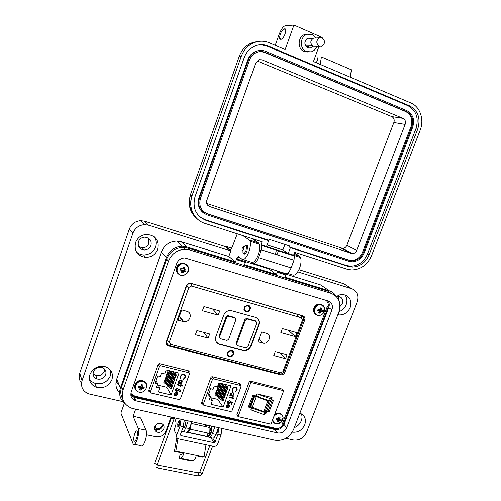 <?xml version="1.0" encoding="UTF-8"?>
<svg xmlns="http://www.w3.org/2000/svg" width="501" height="501" viewBox="0 0 501 501"><rect width="100%" height="100%" fill="white"/><g stroke="black" fill="none" stroke-linecap="round" stroke-linejoin="round"><path stroke-width="0.75" d="M154.471 427.209L156.268 428.718C158.711 429.251 160.508 428.368 161.654 426.069M154.327 428.668L155.83 429.582C158.886 430.253 161.134 429.144 162.568 426.27L162.825 424.322M154.59 426.808C153.907 429.332 154.721 431.11 157.032 432.144C160.113 432.814 162.374 431.699 163.814 428.806C164.51 426.251 163.677 424.46 161.303 423.439C158.253 422.813 156.011 423.94 154.59 426.808M211.046 433.021L211.973 428.787M183.028 427.641L183.184 427.923C183.71 428.368 184.287 427.81 184.919 426.251C185.558 424.241 185.633 422.769 185.145 421.848L184.324 421.911M135.633 409.217L133.122 416.268L140.675 417.922L146.129 430.215C146.937 432.851 146.561 436.578 145.014 441.394C143.48 445.301 142.146 446.723 141.006 445.671L134.406 444.312M124.461 402.979L120.898 413.062L133.21 444.061C134.312 445.113 135.627 443.679 137.155 439.759C138.714 434.924 139.109 431.186 138.345 428.549L146.129 430.215M136.585 438.375C135.633 440.83 134.807 441.725 134.118 441.062C133.466 439.559 133.673 437.148 134.719 433.816C135.683 431.342 136.51 430.447 137.205 431.142C137.838 432.645 137.631 435.056 136.585 438.375M154.12 236.779C156.193 239.879 156.65 243.248 155.473 246.887C153.275 252.122 149.336 254.802 143.662 254.934C140.856 254.79 138.445 253.782 136.429 251.922M157.621 249.241C155.391 254.539 151.402 257.257 145.666 257.395C137.349 255.879 133.986 250.945 135.583 242.578C137.694 237.461 141.507 234.725 147.025 234.38C155.723 235.683 159.255 240.637 157.621 249.241M110.827 370.577L110.395 375.769C107.27 382.269 102.148 384.799 95.021 383.346L91.789 381.649L89.422 379M111.955 379.595C108.798 386.171 103.613 388.732 96.405 387.279C90.581 384.837 88.426 380.56 89.948 374.441C92.961 368.035 97.983 365.411 105.022 366.569C111.216 368.911 113.533 373.258 111.955 379.595M243.699 253.5C244.582 254.777 245.703 253.85 247.062 250.707L247.607 245.872L246.26 245.396M251.915 238.526L258.347 242.91L259.255 244.237C260.025 246.893 259.637 250.462 258.096 254.934C255.717 260.683 253.45 263.088 251.283 262.155L243.079 259.612M242.922 235.627L249.172 239.966L250.049 241.288C250.782 243.943 250.375 247.519 248.828 252.016C246.454 257.796 244.212 260.226 242.108 259.311L238.908 256.8C238.094 256.456 237.23 257.401 236.322 259.643L235.489 261.91L186.716 246.899L182.251 246.223C174.655 246.636 169.357 250.406 166.363 257.533L120.434 387.906C118.568 394.124 120.002 399.222 124.736 403.199M294.438 252.917L299.473 256.117L300.519 257.464C301.458 260.125 301.17 263.645 299.642 268.016C297.237 273.621 294.832 275.919 292.421 274.917L287.411 273.364M344.92 294.82C347.068 297.663 347.481 300.963 346.166 304.708C344.751 308.109 342.371 310.413 339.033 311.622M336.328 296.511L339.64 294.876L343.141 294.494C349.685 296.01 352.04 300.337 350.205 307.476C347.826 312.593 344.062 315.079 338.908 314.929L337.837 314.741M301.395 413.901C302.235 416.074 302.203 418.373 301.301 420.796C299.936 424.065 297.6 426.351 294.287 427.654M299.842 413.256C304.79 415.304 306.437 419.137 304.777 424.76C302.078 430.278 297.901 432.739 292.24 432.144M148.478 238.257L148.891 243.348C147.676 246.254 145.49 247.757 142.347 247.851L138.733 246.586M138.458 241.726C137.568 246.429 139.466 249.191 144.163 250.018C147.344 249.918 149.548 248.402 150.776 245.465C151.684 240.68 149.73 237.912 144.914 237.155C141.802 237.324 139.654 238.845 138.458 241.726M340.022 306.524L342.296 303.531C343.31 299.554 342.001 297.131 338.363 296.266L336.378 296.473M296.855 421.003L297.738 418.704M104.665 369.112L104.34 371.21C102.611 374.829 99.762 376.245 95.797 375.462L93.067 373.658M93.399 371.761C92.547 375.205 93.768 377.61 97.069 378.969C101.077 379.752 103.957 378.318 105.698 374.66C106.569 371.141 105.298 368.717 101.878 367.39C97.927 366.701 95.096 368.16 93.399 371.761M146.486 434.774L155.968 436.784C160.589 437.298 163.902 435.432 165.919 431.192L171.035 417.101M188.213 420.928L185.771 427.804C184.443 431.098 183.216 432.282 182.107 431.355L181.794 430.829M183.266 431.605L185.677 432.131C186.804 433.058 188.032 431.881 189.372 428.587L191.958 421.761M214.873 426.865L212.437 433.641C211.096 436.891 209.819 438.043 208.604 437.104L207.978 435.738M209.85 437.379L212.086 437.861C213.313 438.801 214.597 437.649 215.937 434.411L218.524 427.679M336.202 296.379C334.63 293.63 332.338 291.77 329.332 290.799L285.1 277.185L285.927 274.974L277.247 272.293L276.42 274.517L244.532 264.697L245.365 262.436L236.322 259.643M235.489 261.91L228.819 256.468L181.18 241.72L176.822 241.056C169.413 241.444 164.253 245.108 161.341 252.053L116.72 379.138C115.067 384.436 116.019 389.026 119.589 392.903M276.42 274.517L268.843 268.855L237.656 259.205L239.39 260.589M277.792 271.11L277.247 272.293M326.283 288.726L320.64 284.894L277.56 271.555M277.529 271.63L279.295 272.926M209.03 427.391L209.255 426.783M133.122 416.268L138.345 428.549M228.819 256.468L230.829 250.926L148.553 225.206L144.626 224.655C138.971 225.106 135.063 227.961 132.915 233.222L82.07 380.566C80.504 386.835 82.69 391.262 88.627 393.849L123.046 401.664M230.829 250.926L225.25 246.536L225.381 246.173L230.322 250.049L232.17 247.225L237.286 233.81M237.656 259.205L238.576 256.681M268.843 268.855L269.018 268.386M291.72 254.69L291.883 255.172M285.889 438.3L293.335 439.978C299.272 440.667 303.669 438.112 306.531 432.307L357.132 301.94C358.998 295.546 357.207 291.144 351.771 288.739L297.744 271.849M338.488 296.279L338.895 300.368M237.524 257.382L238.238 257.602M119.495 385.695L116.094 381.58M225.25 246.536L144.639 221.223L140.8 220.684C135.264 221.116 131.45 223.903 129.352 229.045L79.734 373.176C78.582 376.884 79.171 380.19 81.513 383.096M231.769 248.177L225.381 246.173M351.771 288.739L344.005 283.816L298.947 269.67M135.295 399.917L133.924 399.61M238.332 257.357L237.712 257.17M116.119 381.43L119.188 384.956M326.082 300.331C328.287 302.422 328.85 305.078 327.779 308.284L283.629 423.408C281.65 427.459 278.575 429.232 274.404 428.724L135.376 396.936C133.26 396.266 131.776 394.963 130.924 393.022M178.005 422.412L177.78 426.495C178.256 426.902 178.782 426.382 179.364 424.936L179.596 420.859C179.114 420.445 178.588 420.959 178.005 422.412M215.743 434.899L217.133 433.24L217.559 430.052M177.98 438.657L175.864 450.981L183.779 452.616L183.072 455.328L180.942 458.227L193.461 460.776L195.622 457.901L196.323 455.209L204.082 456.818L202.598 457.006L196.235 455.697M180.942 458.227L179.358 458.44L180.016 454.57L181.6 454.338L182.364 452.829L174.473 451.201L176.84 437.467M221.843 428.418L221.066 434.981L217.735 443.917C216.852 445.752 215.436 446.56 213.489 446.347L178.431 438.857C176.828 438.137 176.271 436.897 176.759 435.125L174.129 430.046L175.363 426.652C176.089 424.422 176.22 422.706 175.77 421.504L174.642 418.116M181.03 419.324L180.097 425.994L176.759 435.125M218.762 427.729L217.973 434.304L215.111 441.982L212.837 438.237M184.23 420.038L183.303 426.695L180.441 434.524L180.924 435.594L213.896 442.677L215.111 441.982M210.902 437.605L213.896 442.677M175.864 450.981L174.473 451.201M208.291 436.64L207.502 436.521M206.005 444.756L204.082 456.818M182.364 452.829L183.779 452.616L196.323 455.209M193.461 460.776L191.827 460.976L179.358 458.44M178.901 424.46C179.439 421.585 179.139 421.028 177.993 422.781C177.448 425.65 177.755 426.213 178.901 424.46M179.659 420.959L179.045 421.736M190.048 429.175L208.159 433.146C208.692 433.559 209.243 433.052 209.831 431.637L209.957 427.597L209.399 427.472M210.758 429.338L210.62 428.825M178.168 425.574L178.387 426.539M187.938 431.392C188.777 431.405 189.603 430.372 190.411 428.292L191.332 423.245M190.868 424.51L190.011 428.205L188.088 431.186M208.623 433.29L208.792 433.847L209.474 433.309L209.656 432.062M208.341 435.807C209.268 436.114 210.195 435.125 211.115 432.833C212.004 430.202 212.211 427.979 211.729 426.163M211.341 426.075C211.823 427.892 211.616 430.115 210.727 432.751C209.656 435.338 208.641 436.258 207.677 435.513L207.026 432.895M210.27 430.772L210.764 428.53L210.288 428.624M209.424 427.478L209.343 425.631M209.111 432.945L209.017 433.753M210.764 428.562L210.307 428.887M243.524 249.266C244.025 246.373 243.599 246.047 242.227 248.302C241.72 251.189 242.152 251.515 243.524 249.266M242.966 250.356L242.991 252.886C243.793 254.107 244.826 253.262 246.091 250.35L246.592 245.91C245.953 244.738 245.039 245.29 243.849 247.544M135.665 400.737L277.623 432.945C281.706 433.434 284.718 431.693 286.666 427.722L331.944 309.906C333.19 305.56 331.931 302.579 328.18 300.969L184.825 257.927C180.949 258.084 178.237 259.981 176.696 263.614L131.231 391.895C130.135 396.178 131.613 399.128 135.665 400.737L134.174 397.437L274.974 429.582C279.026 430.071 282.019 428.349 283.942 424.41L328.762 307.583C329.633 305.128 329.414 302.917 328.117 300.944M168.493 261.165L123.027 390.003C120.779 398.834 123.785 404.952 132.057 408.359L274.836 440.222C283.334 441.199 289.603 437.573 293.642 429.332L338.901 311.979C341.513 302.948 338.914 296.73 331.105 293.329L189.841 249.986L185.201 249.285C177.216 249.711 171.649 253.675 168.493 261.165L166.633 259.123L121.643 386.772C120.221 391.056 120.547 395.038 122.607 398.733M130.861 395.302L134.174 397.437M331.105 293.329L327.911 291.144L187.787 248.064L183.191 247.362C175.275 247.782 169.758 251.702 166.633 259.123M316.926 46.38C315.799 49.198 313.908 51.021 311.253 51.853L306.33 51.534C299.197 48.929 299.905 36.141 307.345 34.262L312.505 34.55L316.256 37.963M308.128 52.048L304.132 51.54C297.037 48.954 297.732 36.247 305.128 34.381L308.027 34.087M305.86 34.337L305.491 34.281M311.991 38.765L311.152 38.276L308.278 38.107C303.969 41.126 303.769 44.364 307.677 47.827L310.476 48.002L312.987 46.173M280.259 39.278L281.368 39.235C283.879 37.537 285.376 34.412 285.864 29.872L285.1 28.839L283.973 28.92C281.456 30.699 279.978 33.817 279.533 38.289L280.259 39.278M275.231 45.315L279.182 34.281C281.13 29.296 283.103 26.472 285.094 25.808L293.955 25.05L285.15 49.53L269.325 42.804C264.785 40.925 260.157 40.719 255.435 42.165C248.678 44.526 243.949 49.273 241.238 56.413L192.04 195.797C187.825 207.032 194.081 220.171 204.89 223.371L262.092 241.808L261.015 244.732L266.519 246.492L268.674 240.662L205.967 220.352C195.897 215.912 192.246 208.059 195.014 196.787L244.212 57.64C246.542 51.515 250.613 47.451 256.418 45.453C260.42 44.245 264.34 44.432 268.179 46.011L409.699 105.899C418.185 110.727 420.859 118.48 417.709 129.158L369.049 254.877C365.548 262.662 359.906 266.72 352.115 267.058L348.045 266.369L290.392 247.694L288.244 253.456L293.599 255.172L294.669 252.304L346.974 269.156L351.652 269.951C360.789 269.588 367.415 264.835 371.529 255.704L420.176 130.179C424.485 119.645 420.139 106.669 410.833 102.956L313.444 61.56L318.999 46.349M322.08 37.919L322.237 37.481L293.955 25.05M261.015 244.732L261.729 245.509L261.265 249.799L258.384 257.614C256.474 262.223 254.646 264.146 252.899 263.394L251.37 262.217M288.244 253.456L282.883 249.98L267.108 244.908M253.713 263.645L285.395 273.465C287.298 274.26 289.215 272.4 291.137 267.885L294.012 260.213L294.388 255.973L293.599 255.172M205.967 220.352L204.965 219.613L267.44 239.86L267.797 238.889L289.434 245.916L289.077 246.874L290.392 247.694M282.883 249.98L284.937 244.457M289.077 246.874L346.535 265.499L348.045 266.369M260.464 44.695L266.87 46.042L407.889 105.673C416.35 110.483 419.018 118.205 415.886 128.838L367.458 254.051C363.976 261.804 358.353 265.849 350.594 266.181L346.535 265.499M204.965 219.613L200.519 217.415M267.44 239.86L268.674 240.662M316.306 62.775L317.778 59.3L317.44 58.899L318.173 56.901L321.417 56.945L351.376 69.808L350.268 77.21M321.417 56.945L320.195 64.429M203.694 213.088C198.728 209.243 197.156 204.145 198.978 197.789L247.92 59.644C249.604 55.242 252.535 52.342 256.719 50.939L260.526 50.407M307.395 38.489L308.109 38.915M309.33 45.898L307.445 47.72M275.418 254.301L276.471 249.805M248.534 59.657C250.218 55.248 253.155 52.342 257.351 50.933C260.163 50.106 262.919 50.25 265.624 51.352L406.912 110.683C412.987 114.109 414.909 119.645 412.667 127.298L364.108 253.08C361.622 258.616 357.614 261.522 352.071 261.791L349.072 261.29L207.264 214.948C200.081 211.754 197.482 206.143 199.467 198.114L248.534 59.657L247.92 59.644M306.105 46.681L306.956 45.942M278.569 250.475L276.965 254.79M306.474 47.05L308.171 45.917M200.45 198.446L249.517 60.064C251.07 55.999 253.782 53.319 257.652 52.029C260.232 51.277 262.762 51.403 265.242 52.417L406.536 111.66C412.135 114.81 413.901 119.908 411.841 126.96L363.275 252.798C360.989 257.896 357.301 260.57 352.209 260.821L349.429 260.363L207.621 213.94C201.007 210.996 198.621 205.83 200.45 198.446M260.576 51.547L264.597 52.417L405.641 111.535C411.227 114.679 412.993 119.77 410.939 126.803L362.492 252.391C360.213 257.476 356.53 260.144 351.445 260.395L348.665 259.938L207.12 213.589L204.358 212.242M206.807 200.406L255.742 62.863L259.011 59.675L261.948 59.838L403.017 118.355C405.24 119.595 405.948 121.611 405.134 124.411L356.656 250.444C355.766 252.448 354.313 253.512 352.309 253.625L209.631 206.537C207.019 205.36 206.08 203.318 206.807 200.406M256.969 60.897L391.769 116.601C393.949 117.81 394.644 119.777 393.861 122.501L346.874 245.315C346.003 247.269 344.588 248.302 342.634 248.408L206.688 203.406M322.181 37.963C325.5 40.976 325.299 43.756 321.586 46.305L319.187 46.155C315.862 43.18 316.043 40.399 319.732 37.819L322.181 37.963M319.713 46.336L313.169 46.255C309.887 43.337 310.063 40.606 313.689 38.07L315.436 37.995M206.13 424.917L205.667 425.493L205.366 424.748M166.363 344.012L167.879 344.719M304.765 319.932C305.316 317.928 304.664 316.551 302.798 315.799L190.349 283.209C188.451 283.184 187.124 284.023 186.353 285.739L166.332 341.738C165.818 343.83 166.614 345.258 168.712 346.016L280.604 374.767C282.545 374.98 283.948 374.191 284.812 372.4L304.765 319.932L303.675 319.031L303.556 319.337L303.28 315.981L303.575 318.949M148.847 390.185L149.473 390.329M201.721 402.553L202.141 402.654M131.462 394.049L134.819 396.091L274.98 428.173M282.113 424.447L327.46 306.136M188.902 372.725L189.253 371.755L188.758 370.878L159.18 363.563L158.178 364.083L148.628 390.799L149.11 391.669L150.225 391.926M240.286 385.213L240.568 384.461L240.111 383.609L212.017 376.664L211.046 377.172L201.502 403.148L201.953 403.994L203.181 404.282M148.722 390.529L149.693 390.755M188.176 371.617L188.47 370.803M201.596 402.892L202.417 403.086M239.403 384.085L239.628 383.49M239.209 383.841L239.365 383.428M210.934 377.491L212.405 379.551L203.318 404.232L203.851 405.328L230.767 411.578L231.969 410.895L241.044 386.597L240.505 385.488L213.633 378.862L212.055 376.671L213.633 378.862M228.331 407.82L227.022 407.92L228.162 404.852L226.446 405.81L226.69 407.244L226.358 407.57L226.007 405.766L228.4 404.451L229.383 405.109L229.514 406.599L228.331 407.82L227.047 407.839M232.332 397.644L232.558 397.042L232.978 397.143L232.752 397.744L234.117 398.07L233.954 398.489L232.596 398.163L232.37 398.771L231.95 398.671L232.176 398.07L229.201 397.356L229.364 396.93L232.332 397.644M232.145 389.102L233.685 387.354L235.558 387.16C236.998 387.68 237.487 388.72 237.017 390.285L235.282 392.108L235.144 391.669L236.553 390.141C236.935 388.857 236.541 388.006 235.37 387.574C234.086 387.405 233.172 387.956 232.621 389.214L232.771 391.093L232.351 391.394L232.145 389.102M210.984 404.307L212.411 400.443L209.286 399.704L210.495 396.423L207.996 395.834L210.62 388.695L213.119 389.302L214.334 386.008L217.465 386.766L218.899 382.877L231.036 385.851L223.127 407.144L210.984 404.307M212.405 379.551L213.614 378.862M232.934 392.327L234.005 394.556L232.796 395.784L233.422 395.934L233.266 396.354L229.878 395.546L230.034 395.12L230.623 395.258L230.498 393.698L232.934 392.327M228.65 403.33L230.097 402.441L230.241 401.345L232.376 402.378L231.662 404.301L231.186 404.188L231.781 402.591L230.66 402.053L230.541 402.629L228.475 403.75L227.448 401.721L229.295 400.6L227.917 401.858L228.65 403.33M239.221 383.816L238.802 383.29M226.446 405.81L228.162 404.852M229.514 406.599L228.262 407.72M229.326 405.033L229.445 406.499M226.358 407.57L226.095 407.257M226.615 407.144L226.289 407.47M226.377 405.71L226.527 407.025M232.176 398.07L229.233 397.28M232.37 398.771L231.982 398.596M232.596 398.163L232.295 398.671M233.954 398.489L232.52 398.07M234.017 398.044L233.886 398.395M232.752 397.744L232.877 397.118M232.289 391.294L232.696 390.993L232.621 389.214M235.37 387.574L235.295 387.48C234.011 387.311 233.097 387.862 232.552 389.12M236.315 388.143L235.295 387.48M237.017 390.285L235.251 391.995M236.722 387.862L236.948 390.191M210.22 397.18L212.411 400.443M210.552 397.681L217.785 399.391L223.127 407.144M223.402 400.218L223.033 401.207L215.079 394.7L215.443 393.723L216.131 393.886L222.738 399.266L223.402 400.218L215.443 393.723M224.736 396.617L224.373 397.612L216.388 391.149L216.751 390.173L217.447 390.342L224.066 395.677L224.736 396.617L216.751 390.173M224.216 384.179L227.404 386.691L228.087 387.605L227.717 388.601L221.173 383.434M226.746 391.212L226.377 392.208L218.361 385.82L218.724 384.837L219.413 385.006L226.07 390.292L226.746 391.212L218.724 384.837M217.785 399.391L218.486 397.487M218.962 396.197L219.15 395.702M219.626 394.412L219.807 393.918M220.283 392.627L220.471 392.133M220.947 390.843L221.129 390.342M221.605 389.058L221.793 388.557M222.269 387.273L222.457 386.766M222.932 385.482L223.12 384.975M226.076 393.016L225.707 394.011L217.703 387.599L218.067 386.615L218.755 386.785L225.4 392.089L226.076 393.016L218.067 386.615M227.416 389.409L227.047 390.404L219.018 384.035L219.382 383.052L220.077 383.227L226.734 388.488L227.416 389.409L219.382 383.052M225.406 394.819L225.037 395.809L217.046 389.377L217.409 388.394L218.104 388.563L224.736 393.886L225.406 394.819L217.409 388.394M224.072 398.414L223.703 399.41L215.737 392.928L216.094 391.951L216.789 392.114L223.402 397.475L224.072 398.414L216.094 391.951M210.495 396.423L208.735 393.817M232.796 395.784L233.929 394.462L233.767 392.834M233.266 396.354L229.903 395.471M233.328 395.909L233.197 396.26M227.917 401.858L227.999 402.885M229.139 401.019L227.849 401.758M229.189 400.587L229.063 400.919M228.475 403.75L227.523 403.105M230.541 402.629L228.406 403.649M230.66 402.053L230.473 402.528M231.781 402.591L230.585 401.952M231.662 404.301L231.218 404.113M232.289 402.334L231.587 404.201M228.963 405.328L228.494 404.896L227.592 407.595L228.494 404.896M228.087 387.605L223.521 384.01M230.999 395.038L230.842 393.717L232.702 392.652L233.416 393.153M228.562 404.996L229.101 405.566L229.089 406.524L227.592 407.595M233.585 394.462L231.725 395.527L230.911 393.811L232.771 392.746L233.585 394.462M158.097 364.315L159.331 366.463L150.244 391.851L150.82 392.984L179.158 399.56L180.404 398.865L189.491 373.878L188.908 372.738L160.608 365.761L159.356 363.601M176.54 395.684L175.162 395.777L176.308 392.621L174.523 393.598L174.805 395.076L174.461 395.408L174.066 393.548L176.552 392.208L177.592 392.89L177.755 394.425L176.54 395.684L175.193 395.69M180.554 385.219L180.78 384.599L181.218 384.699L180.993 385.319L182.427 385.664L182.27 386.096L180.836 385.757L180.61 386.377L180.172 386.271L180.398 385.651L177.266 384.9L177.423 384.467L180.554 385.219M180.203 376.414L181.788 374.623L183.748 374.429C185.27 374.973 185.802 376.051 185.332 377.66L183.548 379.526L183.397 379.075L184.844 377.51C185.226 376.188 184.794 375.305 183.56 374.861C182.207 374.679 181.256 375.236 180.704 376.533L180.892 378.468L180.466 378.781L180.203 376.414M158.285 391.964L159.713 387.993L156.418 387.217L157.633 383.841L154.997 383.215L157.627 375.882L160.257 376.514L161.472 373.126L164.766 373.928L166.2 369.926L178.989 373.063L171.073 394.951L158.285 391.964M159.331 366.463L160.589 365.755L159.331 363.601M181.086 379.739L182.251 382.044L181.011 383.303L181.669 383.459L181.512 383.898L177.943 383.04L178.099 382.601L178.719 382.751L178.563 381.142L181.086 379.739M176.79 391.056L178.293 390.141L178.431 389.02L180.686 390.091L179.965 392.07L179.464 391.951L180.066 390.31L178.876 389.747L178.763 390.342L176.59 391.475L175.507 389.39L177.417 388.244L176.001 389.534L176.79 391.056M174.523 393.598L176.308 392.621M177.755 394.425L176.484 395.583M177.648 392.984L177.698 394.325M174.461 395.408L174.104 394.945M174.736 394.988L174.404 395.308M174.467 393.498L174.536 394.694M180.398 385.651L177.298 384.824M180.61 386.377L180.203 386.196M180.836 385.757L180.554 386.277M182.27 386.096L180.773 385.657M182.339 385.645L182.214 386.002M180.993 385.319L181.13 384.68M180.322 378.562L180.836 378.374L180.704 376.533M183.56 374.861L183.498 374.767C182.151 374.585 181.199 375.143 180.648 376.439M184.675 375.6L183.498 374.767M185.332 377.66L183.516 379.42M185.126 375.349L185.276 377.566M157.571 384.023L159.713 387.993M158.235 385.263L166.758 387.279L171.073 394.951M171.636 387.912L171.267 388.933L163.84 382.432L164.203 381.43L164.929 381.605L171.091 386.972L171.636 387.912L164.203 381.43M172.97 384.211L172.601 385.231L165.155 378.787L165.518 377.779L166.244 377.954L172.425 383.284L172.97 384.211L165.518 377.779M172.782 371.542L175.763 374.04L176.321 374.948L175.951 375.969L169.839 370.821M174.981 378.656L174.611 379.677L167.127 373.301L167.491 372.293L168.217 372.475L174.429 377.741L174.981 378.656L167.491 372.293M166.758 387.279L167.384 385.532M167.873 384.167L168.042 383.697M168.536 382.338L168.705 381.862M169.194 380.503L169.369 380.021M169.858 378.668L170.033 378.186M170.522 376.827L170.697 376.345M171.185 374.992L171.361 374.504M171.843 373.151L172.025 372.663M174.31 380.51L173.941 381.53L166.47 375.13L166.833 374.122L167.559 374.303L173.759 379.595L174.31 380.51L166.833 374.122M175.651 376.802L175.281 377.823L167.785 371.473L168.148 370.464L168.875 370.646L175.1 375.894L175.651 376.802L168.148 370.464M173.64 382.363L173.271 383.384L165.812 376.959L166.175 375.95L166.902 376.126L173.095 381.443L173.64 382.363L166.175 375.95M172.3 386.064L171.931 387.085L164.497 380.61L164.86 379.608L165.587 379.777L171.762 385.131L172.3 386.064L164.86 379.608M157.633 383.841L155.911 380.666M181.011 383.303L182.189 381.95L182.076 380.416M181.512 383.898L177.968 382.964M181.581 383.44L181.45 383.797M176.001 389.534L176.045 390.498M177.26 388.676L175.939 389.434M177.329 388.237L177.204 388.576M176.534 391.375L175.538 390.692M178.763 390.342L176.559 391.387M178.876 389.747L178.707 390.241M180.066 390.31L178.819 389.653M179.965 392.07L179.496 391.876M180.604 390.054L179.909 391.976M177.222 393.21L176.671 392.671L175.757 395.446L176.671 392.671M176.321 374.948L172.05 371.36M179.051 382.432L178.938 381.167L180.867 380.077L181.694 380.704M176.728 392.771L177.304 393.36L177.31 394.343L175.757 395.446M181.813 381.944L179.878 383.033L178.995 381.261L180.924 380.178L181.813 381.944M268.542 401.195L269.018 401.238L264.954 411.954L263.77 411.653L267.835 400.932L268.542 401.195M248.358 407.012L264.91 412.573L266.789 411.371L269.075 411.916L273.527 400.193L271.241 399.635L269.394 400.75L252.817 395.157L248.358 407.012M272.037 397.537L270.196 398.639L256.888 393.836L272.037 397.537L271.241 399.635M251.634 407.789L250.838 409.893L264.108 414.678L265.993 413.457L266.789 411.371M283.704 390.699L270.928 424.197L238.081 416.625L250.876 382.513L283.704 390.699L282.27 389.108L249.573 380.935L236.848 414.897L238.081 416.625M253.75 395.446L249.717 406.167L252.109 407.3L256.205 396.585L253.75 395.446L258.679 396.648M256.205 396.585L267.835 400.932M270.803 400.193L269.018 401.238L264.929 411.96M264.954 411.954L266.939 410.25L270.697 400.349M252.166 407.313L263.77 411.653M249.968 406.493L254.007 395.765M272.375 399.911L268.116 411.121L266.776 410.807M253.794 407.733L248.559 406.493M269.075 411.916L268.116 411.121M250.876 382.513L249.573 380.935M270.196 398.639L269.394 400.75M264.108 414.678L264.91 412.573M227.178 354.627L228.105 351.433L231.656 350.318C235.752 351.232 233.259 357.964 229.276 356.762L227.178 354.627L228.205 351.502L231.5 350.462C235.182 351.27 233.153 357.326 229.489 356.487L227.892 355.109M229.445 356.299C226.665 353.712 227.272 351.852 231.268 350.731L231.487 350.781C234.261 353.393 233.641 355.247 229.633 356.343L229.445 356.299M232.433 351.257L231.882 350.594M248.296 305.291C252.385 306.299 249.855 313.138 245.878 311.835L243.893 309.969L244.563 306.562L248.296 305.291M248.127 305.447C251.095 308.203 250.506 310.263 246.367 311.616L244.043 309.793L244.663 306.631L247.607 305.353L248.822 306.08M248.959 305.848L249.392 306.593M232.596 351.038L232.909 351.771M178.018 320.177L181.706 309.881L186.817 311.296C193.054 312.737 190.086 322.844 183.779 321.692L178.018 320.177M195.409 334.706L196.912 330.554L209.681 333.979L208.178 338.1L195.409 334.706M202.423 310.72L203.938 306.531L219.72 310.971L218.204 315.123L202.423 310.72M262.649 343.091L257.927 341.814L261.61 331.963L266.332 333.265C272.156 334.605 269.018 344.375 263.157 343.198L258.892 339.246M273.759 355.541L275.256 351.564L287.06 354.733L285.564 358.678L273.759 355.541M280.861 332.583L282.376 328.575L296.961 332.677L295.452 336.653L280.861 332.583M250.982 346.116C249.442 349.416 246.949 350.925 243.492 350.644L219.576 344.344C216.113 343.028 214.873 340.486 215.85 336.71L223.734 315.16C225.174 311.966 227.573 310.42 230.942 310.532L255.328 317.34C258.691 318.699 259.869 321.241 258.86 324.974L250.982 346.116L250.669 345.778C249.135 349.078 246.642 350.587 243.192 350.305L219.3 344.005L216.57 342.352M288.313 330.24L295.452 336.653M279.602 352.729L285.564 358.678M212.593 308.967L218.204 315.123M203.544 332.332L208.178 338.1M257.426 318.473C258.961 320.214 259.33 322.275 258.541 324.661L250.669 345.778M245.233 310.964L244.469 310.576M236.641 344.901L236.065 343.26L244.876 319.431L246.536 318.379L255.209 320.797L255.998 321.467M219.551 337.912L219.006 336.277L226.195 316.651L227.867 315.586L234.437 317.409L235.257 318.11M228.318 355.666L227.648 355.228M247.356 319.031L255.842 321.417L256.656 323.176L247.826 346.911L246.104 347.957L237.493 345.671L236.66 343.93L245.49 320.051L247.356 319.031L246.736 318.417M235.877 319.807L228.669 339.377L226.934 340.436L220.421 338.701L219.563 336.935L226.771 317.271L228.656 316.244L235.032 318.022L235.877 319.807M244.031 309.762L244.688 310.426M246.047 311.365C243.304 308.848 243.83 306.944 247.638 305.666L248.12 305.76C250.863 308.303 250.318 310.2 246.498 311.453L246.047 311.365M181.963 270.966L182.934 272.876L183.861 271.329L185.539 271.498L186.059 270.039L184.55 269.4L184.838 267.528L183.391 267.096L182.646 268.837L180.78 268.473L180.26 269.939L181.957 270.772L181.487 272.45L182.934 272.876M182.082 270.972L182.74 269.976L183.905 270.014L184.186 269.275M180.811 275.062C187.668 277.372 191.777 265.887 184.725 264.058C177.83 261.704 173.722 273.289 180.811 275.062M184.938 269.738L183.241 268.567L183.203 267.816L183.347 267.402L184.838 267.528M183.203 267.816L184.506 268.849M183.241 268.567L184.55 269.4M183.905 270.014L185.539 271.498M180.492 269.006L181.957 270.772M183.498 269.895L184.399 271.254M182.74 269.976L183.861 271.329M182.226 270.565L183.472 271.742M180.786 269.087L181.537 270.408M319.062 312.004L319.882 313.219L320.828 311.797L322.237 311.91L322.757 310.557L321.51 310.013L321.78 308.259L320.521 307.89L319.857 309.524L318.16 309.192L317.64 310.551L319.168 311.309L318.623 312.849L319.882 313.219M318.768 310.864L319.206 310.363L320.233 310.382L320.521 309.656M317.634 315.179C319.738 315.674 321.604 315.041 323.233 313.282L323.233 313.282C324.623 311.516 325.005 309.649 324.379 307.689L321.529 304.984C315.542 302.917 311.453 313.651 317.634 315.179M320.471 308.077L321.78 308.259M320.296 308.741L321.485 309.499M320.07 309.255L321.51 310.013M321.836 310.313L320.007 309.33M320.233 310.382L322.237 311.91M317.816 309.85L319.168 311.309M319.876 310.276L321.298 311.716M319.206 310.363L320.828 311.797M318.98 311.102L320.465 312.179M317.803 309.887L318.811 310.983M277.504 420.514L278.262 422.049L279.163 420.715L280.591 420.708L281.092 419.4L279.821 418.999L280.084 417.277L278.825 416.982L278.161 418.611L276.483 418.322L275.988 419.631L277.504 420.333L277.003 421.754L278.262 422.049M277.159 419.706L277.742 418.861L278.769 418.83L279.013 418.291M272.964 418.867C272.744 421.416 273.803 423.044 276.132 423.765L281.011 422.406C282.551 420.984 283.234 419.331 283.052 417.446L283.052 417.446C282.733 415.617 281.675 414.452 279.884 413.951C277.429 413.55 275.393 414.465 273.79 416.688M278.706 417.433L279.796 418.504M278.575 417.909L279.821 418.999M278.769 418.83L280.591 420.708M276.389 418.467L277.504 420.333M278.418 418.748L279.633 420.615M277.742 418.861L279.163 420.715M277.278 419.406L278.806 421.084M276.301 418.623L277.141 420.032M140.029 387.812L140.487 387.862L141.163 390.179L142.046 388.738L143.737 388.763L144.238 387.361L142.704 386.885L142.992 385.044L142.303 384.781L141.545 384.705L140.8 386.44L138.959 386.121L138.458 387.53L140.142 388.294L139.716 389.847L141.163 390.179M139.165 392.083C146.029 393.949 149.968 382.921 142.923 381.518C136.028 379.608 132.082 390.736 139.165 392.083M142.704 386.885L141.608 385.538L141.608 384.705M141.564 384.831L142.66 386.352M140.487 387.862L141.132 386.891L142.29 386.872L143.737 388.763M139.278 386.221L140.142 388.294M141.883 386.778L142.578 388.632M141.132 386.891L142.046 388.738M140.624 387.473L141.67 389.133M139.184 386.196L139.723 387.968M138.608 386.822L138.458 387.53M185.771 427.804L189.372 428.587M212.437 433.641L215.937 434.411M186.716 246.899L181.18 241.72M161.341 252.053L166.363 257.533M329.332 290.799L320.64 284.894M214.228 426.72L214.716 427.497M187.612 420.796L188.057 421.573M120.434 387.906L116.72 379.138M129.352 229.045L132.915 233.222M148.553 225.206L144.639 221.223M82.07 380.566L79.734 373.176M258.347 242.91L249.172 239.966M299.473 256.117L293.912 254.333M135.859 397.061L135.483 396.241M274.404 428.724L273.74 427.892M283.629 423.408L282.865 422.475M327.779 308.284L326.884 307.627M183.303 426.695L180.097 425.994M221.066 434.981L217.973 434.304M180.448 434.517L181.03 435.62M208.454 436.916L187.055 432.269M210.758 428.524L210.395 428.443M136.147 400.863L134.65 397.562M277.623 432.945L274.974 429.582M286.666 427.722L283.942 424.41M331.944 309.906L328.762 307.583M123.027 390.003L121.643 386.772M189.841 249.986L187.787 248.064M285.846 29.741L283.973 28.92M285.1 28.839L285.589 29.052M190.743 202.485L191.72 195.584M199.01 205.817L198.54 205.554M239.202 56.507L239.246 56.381C241.933 49.298 246.636 44.583 253.337 42.241L259.706 41.295M190.486 194.651L239.246 56.381L241.238 56.413M198.07 219.588C190.061 213.338 187.518 205.047 190.461 194.732L192.04 195.797M199.636 208.516L200.024 208.66M261.353 244.958L293.968 255.41M369.049 254.877L367.458 254.051M417.709 129.158L415.886 128.838M409.699 105.899L407.889 105.673M268.179 46.011L266.87 46.042M291.137 267.885L258.384 257.614M294.012 260.213L261.265 249.799M198.978 197.789L199.467 198.114M264.597 52.417L265.242 52.417M207.621 213.94L207.12 213.589M349.429 260.363L348.665 259.938M363.275 252.798L362.492 252.391M411.841 126.96L410.939 126.803M406.536 111.66L405.641 111.535M258.773 59.751L261.948 59.838M209.631 206.537L207.652 205.222M351.163 253.437L341.507 248.22M356.656 250.444L346.874 245.315M405.134 124.411L393.861 122.501M403.017 118.355L391.769 116.601M198.164 472.819L198.346 475.098L197.563 475.837L157.358 467.928M209.9 445.583L199.749 472.28L201.502 473.307L202.316 473.301L202.498 472.819M157.446 463.82L157.251 464.339L156.343 464.352L154.596 463.312L171.48 417.821M157.539 465.078L158.097 464.997L157.89 467.126L157.157 467.89L156.249 467.489M174.335 418.41L173.227 418.755L171.448 417.759L171.605 417.383M168.712 346.016L168.048 344.982M280.428 374.723L279.721 373.971M284.812 372.4L283.979 371.529M149.148 391.676L148.659 390.705M189.253 371.755L188.658 370.853M201.984 404L201.477 403.211M240.568 384.461L239.841 383.547M238.77 383.284L240.505 385.488M203.318 404.232L201.909 402.027M187.474 370.558L188.908 372.738M150.244 391.851L149.079 389.54M256.888 393.836L256.092 395.953M252.109 407.3L256.155 396.573M250.531 406.793L254.571 396.059M298.333 316.4L296.736 314.052M191.689 283.503L301.383 315.386M186.259 286.002L186.516 286.284C187.361 284.349 188.821 283.378 190.894 283.384L191.795 283.685L191.52 286.015L301.445 317.822L301.408 315.411M166.789 340.473L167.015 340.824L186.516 286.284L188.921 287.392L191.52 286.015M188.921 287.392L169.369 341.995L167.015 340.824C166.426 343.179 167.246 344.769 169.47 345.59L170.597 344.387L280.591 372.769L284.011 371.178M166.557 341.118L166.833 341.538M303.437 320.026L302.46 320.126L282.971 371.423M301.445 317.822L302.46 320.126M169.369 341.995L170.597 344.387M280.591 372.769L279.245 373.834L169.801 345.677M183.134 321.561L179.32 316.544M242.998 350.537L242.697 350.193M219.3 344.005L219.576 344.344M258.86 324.974L258.541 324.661M255.842 321.417L255.209 320.797M244.876 319.431L245.49 320.051M236.065 343.26L236.66 343.93M234.437 317.409L235.032 318.022M228.074 315.63L228.656 316.244M226.195 316.651L226.771 317.271M219.006 336.277L219.563 336.935M187.174 273.058L188.301 271.085C189.209 267.484 188 264.991 184.669 263.607L183.178 263.363C180.178 263.451 178.08 264.897 176.884 267.703C175.983 271.323 177.21 273.815 180.548 275.181M180.642 275.206L181.876 275.406C191.019 274.535 189.585 265.373 184.712 263.683L182.896 263.075C179.903 263.163 177.805 264.603 176.609 267.409C175.895 269.701 176.302 271.699 177.83 273.408M188.019 266.72L184.387 263.319L182.896 263.075C180.091 263.438 178.406 264.184 177.855 265.298M324.673 309.781C324.786 307.144 323.69 305.397 321.385 304.533L320.415 304.351C317.628 304.32 315.611 305.679 314.352 308.422C313.413 311.772 314.396 314.052 317.29 315.254M317.427 315.298L318.154 315.423C320.114 315.636 321.805 314.922 323.233 313.282L324.379 307.689L321.46 304.614L319.982 304.032C317.196 304.001 315.179 305.36 313.927 308.096C313.087 310.72 313.632 312.787 315.561 314.309M323.427 312.943L324.291 311.371M323.32 305.892L319.982 304.032C316.951 303.95 314.885 305.453 313.77 308.547M283.034 418.861C283.403 416.112 282.345 414.314 279.852 413.463L279.771 413.438C277.842 413.056 276.064 413.594 274.423 415.035M281.493 421.811L282.764 419.769M282.414 415.523L279.395 412.987L274.836 413.951M272.325 420.533L273.208 422.005M272.481 420.132C272.82 421.967 273.872 423.163 275.644 423.714L275.838 423.777M146.611 387.887C147.469 384.511 146.273 382.225 143.029 381.029L142.898 380.992C139.309 380.51 136.748 381.919 135.195 385.213C134.356 388.532 135.508 390.805 138.664 392.026L138.952 392.12M146.286 383.465L142.679 380.553C139.096 380.071 136.535 381.474 134.988 384.768C134.262 387.148 134.8 389.108 136.598 390.648M156.268 428.718L154.978 425.988M157.032 432.144L155.83 429.582M183.735 428.048L183.184 427.923M134.875 441.218L134.118 441.062M145.666 257.395L143.662 254.934M96.405 387.279L95.021 383.346M338.908 314.929L338.018 314.277M144.163 250.018L142.347 247.851M97.069 378.969L95.797 375.462M182.251 246.223L176.822 241.056M144.626 224.655L140.8 220.684M259.255 244.237L250.049 241.288M300.519 257.464L293.824 255.322M135.376 396.936L135.013 396.134M178.281 426.601L177.78 426.495M180.41 434.618L180.924 435.594M208.322 436.697L187.255 432.125M185.301 422.124L184.299 421.905M209.957 427.597L191.332 423.464M183.999 427.854L182.965 427.629M261.008 250.487L259.405 249.98M247.707 246.267L246.592 245.91M245.377 253.631L244.25 253.281M185.201 249.285L183.191 247.362M281.618 39.184L279.533 38.289M247.538 45.171L253.337 42.241L255.435 42.165M195.421 216.883C189.754 210.62 188.144 203.268 190.599 194.826M307.345 34.262L305.128 34.381M350.594 266.181L352.115 267.058M199.899 208.403L199.492 208.222M261.729 245.509L294.388 255.973M310.476 48.002L308.265 48.027M256.719 50.939L257.351 50.933M351.445 260.395L352.209 260.821M342.634 248.408L352.309 253.625M312.449 45.841L305.585 45.967M312.417 38.746L306.693 38.972M319.732 37.819L313.689 38.07M197.763 475.887C200.563 475.731 202.078 474.873 202.316 473.301L212.631 446.166M199.943 471.81L198.39 472.863L157.615 465.078L157.251 464.339L174.129 418.792L174.899 417.959M205.786 425.499L209.33 425.656M279.902 374.009L280.604 374.767M148.647 390.742L149.11 391.669M201.471 403.242L201.953 403.994M203.268 404.42L201.853 402.197M230.967 350.374L231.268 350.731M190.781 283.265L301.546 315.567C304.984 318.855 303.124 318.542 303.349 320.302L283.873 371.548C282.727 372.694 283.867 373.878 279.664 373.953M263.157 343.198L258.998 338.952M183.779 321.692L179.49 316.068M243.492 350.644L243.192 350.305M246.536 318.379L247.15 318.993M227.867 315.586L228.45 316.2M247.287 305.334L247.638 305.666M181.807 271.717L182.082 272.732M318.824 312.474L319.156 313.106M274.899 413.788L279.389 412.981L279.852 413.463C281.694 414.152 282.758 415.479 283.052 417.446L281.011 422.406C279.477 423.714 277.817 424.184 276.032 423.827M135.865 383.127C137.669 380.835 139.942 379.971 142.672 380.547L143.029 381.029C150.031 382.889 146.06 394.074 139.09 392.151M135.026 384.849C134.443 386.603 134.794 388.319 136.078 389.991"/></g></svg>
